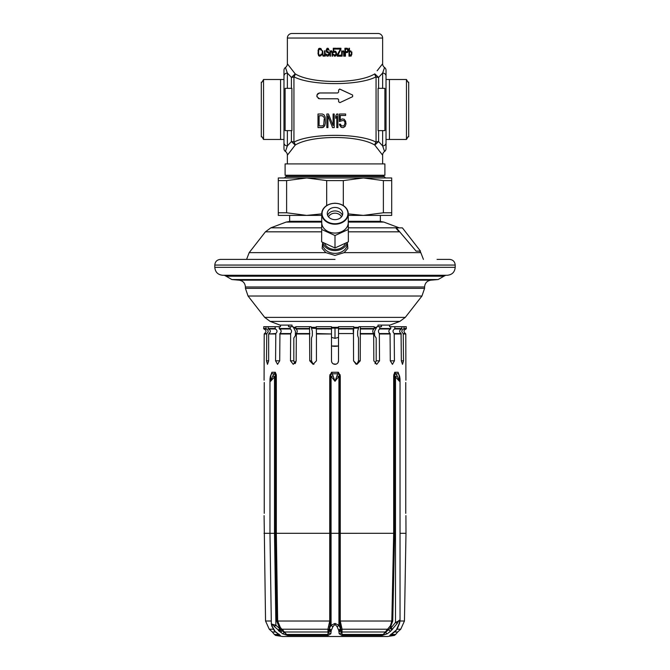 <?xml version="1.0" encoding="UTF-8"?>
<svg xmlns="http://www.w3.org/2000/svg" width="670" height="670" viewBox="0 0 670 670"><rect width="100%" height="100%" fill="white"/><g stroke="black" fill="none" stroke-linecap="round" stroke-linejoin="round"><path stroke-width="1" d="M287.438 63.859L295.202 73.876L291.408 77.41A4.539 3.534 0 0 0 293.937 76.807A4.539 3.719 110 0 0 295.202 73.876C311.466 83.984 358.559 83.976 374.798 73.876A4.539 3.719 70 0 0 376.063 76.807L376.063 142.149C359.321 133.087 310.654 133.087 293.937 142.149L293.937 76.807C310.679 85.869 359.346 85.869 376.063 76.807A4.539 3.534 180 0 0 378.592 77.41L378.592 88.331M338.626 92.058L337.722 92.971L319.757 92.971L337.722 92.971L338.626 92.058L338.626 89.948L339.916 89.127L352.621 95.048L352.621 96.689L339.916 102.619L338.626 101.79L338.626 99.679L337.722 98.775L319.757 98.775C316.014 96.748 316.014 94.813 319.757 92.971L319.021 93.063M322.412 114.017L324.071 114.88L325.176 117.2L325.36 122.987L324.808 125.6L322.412 127.627L317.99 127.627L317.99 114.017L322.412 114.017M326.834 127.627L327.94 127.627L326.834 127.627L326.834 114.017L328.493 114.017L333.099 125.6L333.099 114.017L334.204 114.017L334.204 127.627L332.546 127.627L327.94 115.751L332.546 127.627L334.204 127.627M327.94 127.627L327.94 115.751M337.889 127.627L336.784 127.627L336.784 116.329L335.678 118.355L335.678 116.044L336.784 114.017L337.889 114.017L337.889 127.627L336.784 127.627M339.363 124.151L341.206 127.334L343.233 127.627L345.075 126.463L345.996 123.858L345.075 126.463L343.233 127.627L341.206 127.334L339.732 125.307L339.363 124.151L340.469 124.151L341.39 125.885L343.97 125.885L345.075 122.987L344.522 121.253L343.233 120.382L339.363 121.546L339.363 114.017L345.628 114.017L345.628 115.466L340.285 115.466L345.628 115.466M345.996 123.858L345.628 121.253L344.154 119.227L342.127 118.933L340.285 120.098L340.285 115.466M324.255 118.649L323.702 125.014L322.412 125.885L319.096 125.885L319.096 115.751L322.412 115.751L319.096 115.751M324.071 117.493L322.412 115.751L324.071 117.493M377.277 148.355L374.798 145.08A4.539 3.719 -70 0 1 376.063 142.149A4.539 3.534 180 0 1 378.592 141.546L382.629 145.909A3.4 3.015 0 0 0 386.029 142.903L386.029 70.291A3.4 3.4 180 0 0 384.572 67.502L384.53 67.628M374.798 73.876L378.592 77.41L382.629 73.047L384.572 67.502A4.539 4.539 43.8 0 1 382.629 63.776L377.143 70.777M283.971 148.665L283.971 142.903L283.971 148.665A3.4 3.4 -0 0 0 285.428 151.454L287.371 145.909L291.408 141.546A4.539 3.534 0 0 1 293.937 142.149A4.539 3.719 -110 0 1 295.202 145.08L291.408 141.546L291.408 130.625M378.592 130.625L378.592 141.546L374.798 145.08C358.542 134.971 311.441 134.98 295.202 145.08L287.371 155.18A4.539 4.539 -136.2 0 0 285.428 151.454M374.798 145.08L382.629 155.18A4.539 4.539 136.2 0 1 384.572 151.454L382.629 145.909L382.629 130.625M384.572 151.454A3.4 3.4 -0 0 0 386.029 148.665L386.029 142.903M291.408 88.331L291.408 77.41L287.371 73.047L285.428 67.502A3.4 3.4 180 0 0 283.971 70.291L283.971 76.062L283.971 70.291M382.637 73.013L382.629 73.047A3.4 3.015 0 0 1 386.029 76.062M380.786 66.096L382.536 63.893M285.428 67.502A4.539 4.539 -43.8 0 0 287.371 63.776L287.371 38.039L382.629 38.039L382.629 63.776M292.606 148.506L287.438 155.097M287.371 130.625L287.371 145.909A3.4 3.015 0 0 1 283.971 142.903L283.971 76.062A3.4 3.015 0 0 1 287.371 73.047L287.371 88.331M286.433 70.451L286.643 71.037M382.645 145.951L383.332 147.844M382.629 163.907L382.629 155.18M287.371 163.907L287.371 155.18M383.148 175.247A4.539 4.539 90 0 0 383.96 176.352L286.04 176.352A4.539 4.539 -90 0 0 286.852 175.247M284.423 177.969L286.04 176.352M385.577 177.969L383.96 176.352M326.834 114.017L328.493 114.017L326.834 114.017M333.099 114.017L334.204 114.017L333.099 114.017M336.784 114.017L337.889 114.017L336.784 114.017M339.363 114.017L345.628 114.017L339.363 114.017M386.029 139.461L406.456 139.461L407.98 136.831M406.456 139.461L406.456 79.496L407.98 82.134L408.708 82.134L408.708 136.831M386.029 79.496L406.456 79.496M283.971 139.461L263.545 139.461L263.545 79.496L262.02 82.134M263.545 139.461L262.02 136.831L261.292 136.831L261.292 82.134M283.971 79.496L263.545 79.496M347.186 51.623L347.73 50.61L347.462 49.253L345.46 49.086L345.46 51.623L347.186 51.623M350.276 55.334L349.464 54.32L350.644 55.334L351.465 53.985L351.189 51.959L350.276 51.623M349.639 52.126L349.464 52.637L349.639 52.126M349.464 54.32L349.464 52.637M319.448 56.179L318.627 55.677L317.99 53.474L318.627 55.677L319.448 56.179L321.081 55.677L321.541 54.153L320.897 54.664L320.989 54.153M317.99 53.474L318.627 48.751L320.721 48.407L321.449 49.421L321.541 50.267L320.897 49.764L320.989 50.267M320.26 55.166L319.079 54.999L318.535 53.474L318.811 49.764L320.26 49.253M323.359 56.179L322.262 54.153L322.99 56.012L323.719 56.179L324.54 55.334L325.176 56.179L324.992 50.778L324.54 50.778L324.54 54.488M322.262 54.153L322.262 50.778L322.722 50.778L322.99 55.166L323.719 55.501L324.355 54.999L323.719 55.501M327.178 56.179L326.265 55.501L325.905 53.985L326.265 55.501L327.178 56.179L328.359 56.012L329.272 54.32L328.719 52.126L326.809 51.113L327.362 49.253L328.995 50.099L328.267 48.407L327.362 48.24M325.905 53.985L327.906 55.166L328.719 53.65M327.362 52.637L326.173 50.778L326.633 52.126L327.906 52.637M326.173 50.778L326.993 48.407L326.173 50.099M330.452 51.623L330 50.778L330 56.179L330.452 56.179L330.452 52.294L331.273 51.448L332.085 52.972L331.273 51.448M331.273 50.778L330.637 51.28L331.633 50.778L332.454 52.126L332.546 56.179L332.085 56.179L332.085 52.972M333.727 51.791L334.179 51.28L333.727 51.791L333.727 49.086L336.365 49.086L336.365 48.24L333.275 48.24L333.275 52.637L335.184 51.959L336.089 53.474L335.184 55.334L333.275 54.153L334.179 56.012L335.184 56.179L336.089 55.501L336.541 53.307M334.632 51.113L335.637 51.28L336.365 52.461L335.184 51.113M337.822 55.166L340.913 49.421L340.913 48.24L337.27 48.24L337.27 49.086L340.452 49.086L337.27 54.831L337.27 56.179L340.913 56.179L340.913 55.166L337.822 55.166L340.913 49.421M343.274 50.778L342.094 51.623L341.641 50.778L341.641 56.179L342.094 56.179L342.278 51.959L342.914 51.448L343.643 52.126L343.727 56.179L344.187 56.179L344.187 52.972M343.551 50.945L344.095 52.126L343.551 50.945M347.094 48.24L344.916 48.24L344.916 56.179L345.46 56.179L345.46 52.637L347.554 52.461L348.274 50.099M347.554 48.407L348.191 49.597L347.554 48.407M351.733 51.791L351.918 52.804L351.733 51.791M350.829 50.778L349.464 51.791L349.464 48.24L349.003 48.24L349.003 56.179L349.464 56.179L349.464 55.166L349.916 56.012L351.189 56.012L351.918 52.804M319.448 48.24L318.627 48.751L317.99 50.945M324.724 56.179L324.54 55.334M328.719 54.153L327.906 55.166M328.451 50.099L327.906 49.253M334.632 56.179L333.275 54.153M336.541 53.985L335.184 56.179M342.914 51.448L342.094 52.294M348.274 50.778L347.094 52.637M351.918 54.153L350.829 56.179M382.629 38.039A4.539 4.539 0 0 0 378.089 33.5L291.911 33.5A4.539 4.539 0 0 0 287.371 38.039M318.208 93.415L317.597 93.934M317.153 94.596L316.91 95.308M316.877 96.22L317.052 96.924M318.2 98.323L318.945 98.657M338.626 99.679L337.915 98.791M352.621 96.689L352.621 95.048L339.564 89.043M317.99 127.627L323.334 127.334L324.808 125.6L325.36 122.987M335.678 118.355L336.784 116.329M339.363 121.546L343.233 120.382L344.522 121.253L345.075 122.987M280.571 79.496L280.571 139.461M389.429 139.461L389.429 79.496M285.814 176.587L384.186 176.587M285.102 88.331L291.911 88.331L291.911 130.625L285.102 130.625L285.102 88.331M378.089 130.625L378.089 88.331L384.898 88.331L384.898 130.625L378.089 130.625M437.058 259.391L449.536 259.391C452.979 259.734 454.871 261.618 455.206 265.06L214.794 265.06C215.129 261.618 217.021 259.734 220.464 259.391L335 259.391M214.794 267.33L455.206 267.33C454.737 272.154 452.091 274.8 447.267 275.269L222.733 275.269C217.909 274.8 215.263 272.154 214.794 267.33L214.794 265.06M335 275.269L445.734 275.269L443.892 276.216L226.108 276.216L224.266 275.269M374.228 328.116L376.23 328.116M358.525 328.116L353.777 328.116L358.525 328.116L357.654 331.223L358.919 326.692L374.228 326.692L374.228 328.518L373.994 328.97L360.343 328.97L360.251 360.82L356.934 364.338L353.567 360.82L356.021 364.204L357.152 363.659L358.5 360.82L358.5 338.032L357.654 335.578L357.654 331.223M331.483 328.116L338.517 328.116L335 328.116L335 338.384L331.483 337.345M335 255.421L325.888 252.64L322.144 248.444L322.53 243.528A12.47 9.841 180 0 0 335 253.361A12.47 9.841 0 0 0 347.47 243.528L347.856 248.444L344.112 252.64L335 255.421M345.36 243.729A11.03 8.702 0 0 1 335 249.441A11.03 8.702 180 0 1 324.64 243.729M322.747 242.582A12.47 9.841 180 0 0 335 250.572A12.47 9.841 0 0 0 347.253 242.582M348.358 221.293L380.359 221.293L380.359 215.397M321.642 221.293L289.641 221.293L289.641 215.397M278.301 180.59L286.618 180.59L306.651 177.969L363.349 177.969L343.316 180.59L326.684 180.59L306.651 177.969L278.301 177.969L278.301 215.397L306.651 215.397L286.618 212.775L278.301 212.775M383.382 180.59L391.699 180.59L391.699 177.969L363.349 177.969L383.382 180.59L383.382 212.775L363.349 215.397L348.266 213.889M348.266 215.397L391.699 215.397L391.699 212.775L383.382 212.775M321.734 213.889L306.651 215.397L321.734 215.397L306.651 215.397M391.699 180.59L391.699 212.775M343.316 180.59L343.316 205.539M326.684 180.59L326.684 205.539M286.618 180.59L286.618 212.775M338.517 337.345L335 338.384M376.682 364.338L373.835 360.82L373.659 333.56C372.394 331.734 372.512 330.209 373.994 328.97M390.937 326.692L394.982 326.692L394.655 328.97C392.612 330.209 392.453 331.734 394.195 333.56L394.429 360.82L392.469 364.338M313.125 364.338L309.749 360.82L309.54 326.692L311.081 326.692L312.346 331.223L311.475 328.116L316.223 328.518L316.223 326.692L331.483 326.692L331.483 328.97L331.483 328.518L316.223 328.518L316.349 328.97L316.223 328.518M295.437 363.148L296.165 360.82L293.217 364.338M275.571 360.82L279.708 360.82L277.573 364.338L275.571 360.82L275.805 333.56C277.548 331.734 277.388 330.209 275.345 328.97L275.018 326.692L279.063 326.692M405.76 513.346L405.76 382.486M264.24 513.346L264.24 382.486M405.911 515.615L405.986 533.303L400.032 533.303M271.291 621.015L265.546 621.015L264.089 515.615M403.24 333.56L403.516 360.82L402.511 364.338L401.347 360.82L401.07 333.56C399.027 331.734 399.211 330.209 401.615 328.97L401.992 326.692L404.169 326.692L403.784 328.97C401.38 330.209 401.196 331.734 403.24 333.56L405.794 333.978L405.911 380.217M392.394 364.338L390.292 360.82L390.057 333.56C388.324 331.734 388.474 330.209 390.526 328.97L390.845 326.692L389.53 326.692L389.53 325.101L377.972 325.101L377.972 326.692M376.724 364.338L379.522 360.82L379.346 333.56L390.057 333.56M353.567 360.82L353.475 333.56L338.517 333.56L338.517 360.82C338.317 362.947 337.144 364.12 335 364.338C332.864 364.12 331.692 362.956 331.483 360.82L331.483 328.97L316.349 328.97L316.433 333.978L316.349 328.97M274.181 630.445A2.27 1.348 -39.2 0 0 274.306 630.679L271.827 626.107L271.342 623.954L275.898 625.286L286.576 634.457L327.932 634.457L328.844 632.48L330.628 621.023L330.628 375.778L329.732 375.778L331.575 372.277L338.425 372.277L340.268 375.778L340.268 621.015L342.069 629.205L341.926 635.428L382.252 635.428L387.235 633.787L390.669 631.173L397.251 623.385C399.37 619.172 400.04 619.172 399.27 623.385L396.397 629.934L389.798 635.428L394.396 635.428L387.511 636.5L282.489 636.5L275.604 635.428L280.32 635.428L275.219 631.5L272.28 626.534C271.451 623.77 272.12 623.77 274.298 626.534L282.589 633.778L287.572 635.428L328.074 635.428L330.838 633.77L331.248 630.462L332.982 626.534L335 624.423L337.018 626.534L338.752 630.462L339.162 633.77L341.926 635.428M342.102 629.733A1.131 0.838 180 0 0 341.089 630.353L341.156 632.48L342.069 634.457L383.24 634.457L390.359 625.813L391.824 621.015L393.675 533.303L339.372 533.312L339.372 621.023L341.089 630.353A2.27 1.792 178.1 0 1 338.986 631.71M382.252 635.428A2.27 1.801 90 0 0 383.24 634.457L390.066 628.318L392.754 621.031L394.613 533.312L394.613 375.778L393.675 375.778L394.689 372.277L398.122 372.277L399.211 375.845L399.421 381.28L397.193 375.845L394.689 372.277L394.496 374.899L395.568 373.776L398.281 373.776A2.27 1.415 152.5 0 1 398.784 374.228L399.622 376.247A2.27 1.055 162.3 0 0 399.211 375.845M398.893 374.706L398.265 372.755M313.066 364.338L316.433 360.82L316.433 333.978L331.483 333.978L316.525 333.56M296.165 360.82L296.341 333.56L296.165 333.978L309.749 333.978M293.276 364.338L290.478 360.82L290.654 333.56C291.911 331.734 291.802 330.209 290.319 328.97L290.077 326.692L288.494 326.692L288.494 325.101L280.47 325.101L280.47 326.692L279.156 326.692L279.474 328.97C281.526 330.209 281.676 331.734 279.943 333.56L279.708 360.82M268.653 360.82L267.489 364.338L266.484 360.82L268.653 360.82L268.653 333.978L275.805 333.56M266.484 360.82L266.76 333.56C268.804 331.734 268.62 330.209 266.216 328.97L265.831 326.692L275.018 326.692M264.089 380.217L264.206 333.978L266.76 333.56M294.942 363.659L293.82 360.82L295.16 363.475M331.952 362.579L332.513 363.308M333.241 363.869L335.921 364.212L334.087 364.22M264.014 533.303L269.968 533.303L269.968 378.986L270.579 381.28L270.789 375.845L271.878 372.277L271.719 373.776L274.432 373.776L272.807 375.845L270.579 381.28L274.507 376.934L272.807 375.845M271.107 374.706L271.878 372.277L275.311 372.277L274.432 373.776L275.504 374.899L275.311 372.277L276.266 374.706L275.504 374.899L274.507 376.934L274.507 533.312L275.387 533.312L275.387 375.778L276.325 375.778L276.266 374.706M287.572 635.428A2.27 1.809 90 0 1 286.576 634.457L280.387 627.539L277.656 621.015L276.325 533.303L329.732 533.303L329.732 375.778M340.159 374.706L339.38 374.899A2.27 1.415 -152.5 0 0 337.714 373.776L338.425 372.277L339.372 375.778L335 381.28L330.628 375.778L331.575 372.277L332.286 373.776A2.27 1.415 -27.5 0 0 330.62 374.899L329.841 374.706M328.074 635.428L327.932 629.205L329.732 621.015L329.732 533.303L339.372 533.312L339.372 375.778L340.268 375.778M337.714 373.776L335 381.28L332.286 373.776L337.714 373.776M331.248 630.462A2.27 1.633 19.6 0 1 329.179 628.812L331.072 625.286L335 623.41L338.928 625.286L338.928 376.934A2.27 1.055 -162.3 0 0 337.018 375.845M338.559 630.018A2.27 1.524 149.1 0 0 340.444 628.418L338.928 625.286A2.27 1.223 158.8 0 1 337.018 626.534M341.332 626.785A1.131 0.595 159.8 0 0 340.444 627.371L340.821 628.812A2.27 1.633 160.4 0 1 338.752 630.462M331.014 631.71A2.27 1.792 1.9 0 1 328.911 630.353A1.131 0.838 0 0 0 327.898 629.733M331.441 630.018A2.27 1.524 30.9 0 1 329.556 628.418L329.556 627.371A1.131 0.595 20.2 0 0 328.668 626.785M332.982 375.845A2.27 1.055 -17.7 0 0 331.072 376.934L331.072 625.286A2.27 1.223 21.2 0 0 332.982 626.534M282.589 633.778A2.27 0.779 119.9 0 0 283.963 632.48A1.131 0.419 -43.8 0 1 284.817 631.994L327.898 631.994A1.131 0.838 0 0 1 328.844 632.48A2.27 1.985 13.2 0 0 330.838 633.77M279.264 634.599A2.27 2.085 90 0 0 280.32 635.428M279.156 634.281L277.79 633.669A2.27 1.206 -56.4 0 0 278.084 633.778M277.79 633.669L275.713 632.103A2.27 0.988 -49.7 0 0 275.99 632.22M273.946 630.194A2.27 1.558 -33.6 0 0 274.474 630.621M271.827 626.115A2.27 1.206 -21.9 0 0 272.28 626.534M269.968 533.328L274.507 533.312L275.898 625.286L274.298 626.534M276.325 375.778L276.325 533.303L275.387 533.312L276.718 621.023L279.641 628.209L280.387 627.539M271.719 373.776A2.27 1.415 27.5 0 0 271.216 374.228L270.378 376.247A2.27 1.055 17.7 0 1 270.789 375.845M271.316 374.069L271.878 372.277M272.179 533.328L271.166 533.303M271.224 380.217L272.179 379.044M387.235 633.787A2.27 0.779 60.2 0 1 385.853 632.48A1.131 0.419 43.8 0 0 385.007 631.994L342.102 631.994A1.131 0.838 180 0 0 341.156 632.48A2.27 1.985 166.8 0 1 339.162 633.77M387.729 629.147L388.742 629.775A2.27 0.846 45.9 0 0 390.744 631.106M391.95 629.934L390.066 628.318L391.188 627.798L391.188 626.308L390.359 625.813M397.251 623.385L395.493 622.43L391.188 627.798L392.561 629.356M400.032 620.412L400.032 378.986L399.421 381.28L395.493 376.934L395.493 622.43L400.032 620.412L399.647 623.025A2.27 0.938 -164.7 0 1 399.27 623.385M393.734 374.706L394.496 374.899L395.493 376.934L397.193 375.845M394.613 533.303L393.675 533.303L393.675 375.778M399.647 623.025L397.276 628.912L395.635 630.989A2.27 0.888 -134.6 0 1 395.367 631.106M395.635 630.989L392.327 633.678A2.27 1.206 -123.5 0 1 392.042 633.787M390.845 634.607A2.27 2.094 90 0 1 389.798 635.428M397.285 628.912A2.27 1.466 -150.6 0 1 396.782 629.356M398.684 374.069L398.122 372.277M278.821 630.972L280.462 629.272L279.641 628.209L278.385 630.621M283.134 630.236A1.131 0.419 -43.8 0 0 282.162 630.847A2.27 0.854 129 0 1 280.336 632.22M331.742 362.135L331.483 360.854M338.517 360.82L337.981 362.688M375.041 363.668L376.18 360.82L376.18 338.032L374.58 335.578L374.58 331.223L376.984 326.692L379.923 326.692L379.681 328.97C378.198 330.209 378.089 331.734 379.346 333.56M312.848 363.659L311.5 360.82L312.848 363.659L313.979 364.204M309.749 360.82L311.5 360.82L311.5 338.032L312.346 335.578L312.346 331.223M290.478 360.82L293.82 360.82L293.82 338.032L295.42 335.578L293.82 338.032M360.251 360.82L358.5 360.82L357.152 363.659L356.021 364.204M295.42 335.578L295.42 331.223L293.77 328.116L295.772 328.116L296.006 328.97L295.772 326.692L309.54 326.692M394.982 326.692L401.992 326.692M338.517 326.692L353.777 326.692L353.777 328.518L353.651 328.97L353.777 328.518L338.517 328.518L338.517 326.692M404.169 326.692L406.271 326.692L406.087 328.97C403.541 330.209 403.34 331.734 405.501 333.56M264.499 333.56C266.652 331.742 266.459 330.209 263.913 328.97L263.729 326.692L265.831 326.692M338.517 328.97L338.517 333.56L353.475 333.56L353.651 328.97L338.517 328.97M295.42 331.223L293.016 326.692L290.077 326.692M275.345 328.97L268.385 328.97L268.008 326.692M268.385 328.97C270.789 330.209 270.973 331.734 268.93 333.56M360.343 328.97L360.46 326.692M379.923 326.692L381.506 326.692L381.506 325.101M296.341 333.56C297.606 331.734 297.488 330.209 296.006 328.97C297.488 330.209 297.606 331.734 296.341 333.56L309.833 333.56M353.132 329.992L353.475 333.56M292.028 326.692L292.028 325.101L288.494 325.101M341.457 216.879A6.8 5.368 0 0 0 335 213.194A6.8 5.368 180 0 0 328.543 216.879M321.734 217.231L321.642 241.87L335 247.95L348.358 241.87L348.266 217.231M335 247.95L335 235.53L348.358 229.45M335 233.068A13.266 10.46 0 0 0 348.266 222.608L348.266 213.747A13.266 10.46 0 0 0 335 203.286A13.266 10.46 0 0 0 321.734 213.747A13.266 10.46 0 0 0 335 224.216A13.266 10.46 0 0 0 348.266 213.747C347.487 207.348 343.065 203.839 335 203.211C326.935 203.839 322.513 207.348 321.734 213.747L321.734 222.608A13.266 10.46 0 0 0 335 233.068M321.642 229.45L335 235.53M335 207.449A7.722 6.089 0 0 0 327.278 213.537A7.722 6.089 0 0 0 335 219.634A7.722 6.089 0 0 0 342.722 213.537A7.722 6.089 0 0 0 335 207.449M342.404 215.288A7.722 6.089 180 0 0 342.161 214.743A7.722 6.089 180 0 0 335 210.933A7.722 6.089 0 0 0 327.839 214.743A7.722 6.089 0 0 0 327.597 215.288M384.898 175.247L285.102 175.247L285.102 163.907L384.898 163.907L384.898 175.247M396.808 228.529L396.02 228.16L396.347 227.875L402.394 227.875L420.509 251.141L416.12 251.141L396.347 227.875M399.136 231.828L396.347 228.621M382.629 88.331L382.629 73.047M430.802 280.186C426.983 280.847 424.914 283.109 424.587 286.969L245.413 286.969C245.086 283.109 243.017 280.847 239.198 280.186L430.802 280.186L438.121 279.549L231.879 279.549L226.108 276.216M424.587 286.969L424.587 288.351L245.413 288.351L245.413 286.969M424.587 288.351L421.949 296.023L248.051 296.023L245.413 288.351M376.649 327.32L374.228 327.32M358.743 327.32L353.777 327.32M338.517 327.32L331.483 327.32M316.223 327.32L311.257 327.32M295.772 327.32L293.351 327.32M389.53 325.268L399.839 321.399L270.161 321.399L280.47 325.268M399.839 321.399L405.291 317.387L264.709 317.387L270.161 321.399M321.642 231.828L265.412 231.828L249.181 252.64L325.888 252.64M348.358 222.088L383.877 222.088L379.488 221.293M290.512 221.293L286.123 222.088L321.642 222.088M286.123 222.088L270.856 227.825L321.642 227.825M348.358 227.825L399.144 227.825L383.877 222.088M348.358 231.828L399.772 231.828M344.112 252.64L420.819 252.64L419.864 251.426M338.517 345.938A13.266 10.46 180 0 1 335 346.306A13.266 10.46 180 0 1 331.483 345.938M405.794 333.978L403.516 333.978M401.347 333.978L394.429 333.978M390.292 333.978L379.522 333.978M373.835 333.978L360.251 333.978M290.478 333.978L279.708 333.978M275.571 333.978L268.653 333.978M266.484 333.978L264.206 333.978M339.372 621.023L392.754 621.031M338.953 631.324A2.27 1.75 172.2 0 0 341.064 629.892A1.131 0.846 173.5 0 1 342.069 629.205L387.679 629.205A1.131 0.419 43.8 0 1 388.675 629.842A2.27 0.854 46.1 0 0 390.669 631.173M331.047 631.324A2.27 1.75 7.8 0 1 328.937 629.892A1.131 0.846 6.5 0 0 327.932 629.205L282.078 629.205L281.191 629.942A2.27 0.561 129.2 0 1 279.457 631.5M273.335 629.205L269.256 629.205L272.322 631.994L275.579 631.994M394.555 631.994L397.678 631.994L400.744 629.205L397.109 629.205M330.628 621.023L276.718 621.023M400.744 629.205L404.454 621.015L400.007 621.015M335 623.41L335 624.423M391.096 634.457L395.643 634.457L397.678 631.994M275.604 635.428L274.357 634.457L279.03 634.457M275.713 632.103L274.859 631.308A2.27 1.198 -43.9 0 0 275.219 631.5M274.859 631.308L274.315 630.688A2.27 1.348 -39.2 0 0 274.75 630.972M394.429 360.82L390.292 360.82M268.008 328.518L275.018 328.518M295.772 328.518L309.54 328.518M360.46 328.518L374.228 328.518M394.982 328.518L401.992 328.518M263.561 328.518L265.831 328.518M404.169 328.518L406.439 328.518M279.156 328.518L290.077 328.518M379.923 328.518L390.845 328.518M394.195 333.56L401.07 333.56M360.167 333.56L373.659 333.56M279.943 333.56L290.654 333.56M401.615 328.97L394.655 328.97M390.526 328.97L379.681 328.97M309.657 328.97L296.006 328.97M290.319 328.97L279.474 328.97M406.079 328.97L403.784 328.97M266.216 328.97L263.921 328.97M403.516 360.82L401.347 360.82M379.522 360.82L376.18 360.82M335 203.345A12.931 10.192 0 0 0 322.069 213.537A12.931 10.192 0 0 0 335 223.738A12.931 10.192 0 0 0 347.931 213.537A12.931 10.192 0 0 0 335 203.345M455.206 267.33L455.206 265.06M438.121 279.549L443.892 276.216M239.198 280.186L231.879 279.549M264.709 317.387L248.051 296.023M405.291 317.387L421.949 296.023M249.181 252.64L246.585 259.391M265.412 231.828L270.856 227.825M423.415 259.391L420.819 252.64M338.517 346.005L331.483 346.005M265.546 621.015L269.256 629.205M274.357 634.457L272.322 631.994M271.342 623.954L269.968 533.345M404.454 621.015L405.986 533.303M271.216 374.228L271.425 373.684M270.378 376.247L269.968 378.986M400.032 378.986L399.622 376.247M392.327 633.678L390.962 634.281M394.396 635.428L395.643 634.457M398.784 374.228L398.575 373.684"/></g></svg>
